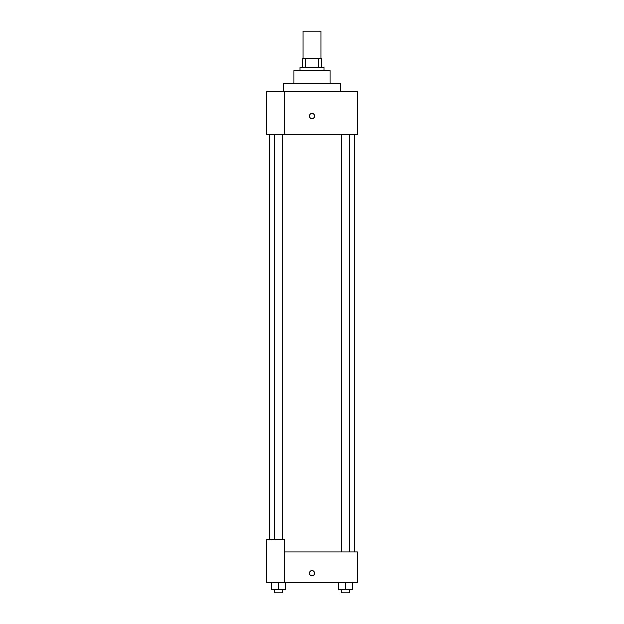 <?xml version="1.0" encoding="UTF-8"?>
<svg xmlns="http://www.w3.org/2000/svg" width="624" height="624" viewBox="0 0 624 624"><rect width="100%" height="100%" fill="white"/><g stroke="black" fill="none" stroke-linecap="round" stroke-linejoin="round"><path stroke-width="0.94" d="M321.079 58.445L321.079 31.2L302.921 31.2L302.921 58.445M305.627 67.532L305.627 58.445L302.164 58.445L302.164 67.532L302.164 58.445M305.627 58.445L321.836 58.445L321.836 67.532M318.373 67.532L318.373 58.445M299.887 70.559L299.887 67.532L324.113 67.532L324.113 70.559M293.834 83.421L293.834 70.559L330.166 70.559L330.166 83.421M283.241 91.751L283.241 83.421L340.759 83.421L340.759 91.751M284.755 91.751L266.588 91.751L266.588 134.137L357.412 134.137L357.412 91.751L284.755 91.751L284.755 134.137M309.348 115.97A2.652 2.652 0 0 1 313.326 113.677A2.652 2.652 0 0 1 313.326 118.264A2.652 2.652 0 0 1 309.348 115.97M284.755 551.928L357.412 551.928L357.412 582.208L266.588 582.208L266.588 539.822L284.755 539.822L284.755 582.208M309.348 573.121A2.652 2.652 0 0 1 313.326 570.827A2.652 2.652 0 0 1 313.326 575.414A2.652 2.652 0 0 1 309.348 573.121M338.614 582.208L338.614 589.774L352.232 589.774L352.232 582.208L352.232 589.774M345.423 589.774L345.423 582.208M349.604 589.774L349.604 592.8L341.242 592.8L341.242 589.774M271.768 582.208L271.768 589.774L285.386 589.774L285.386 582.208L285.386 589.774M278.577 589.774L278.577 582.208M282.758 589.774L282.758 592.8L274.396 592.8L274.396 589.774M354.385 551.928L354.385 134.137M269.615 539.822L269.615 134.137M341.242 134.137L341.242 551.928M349.604 134.137L349.604 551.928M282.758 539.822L282.758 134.137M274.396 539.822L274.396 134.137"/></g></svg>
